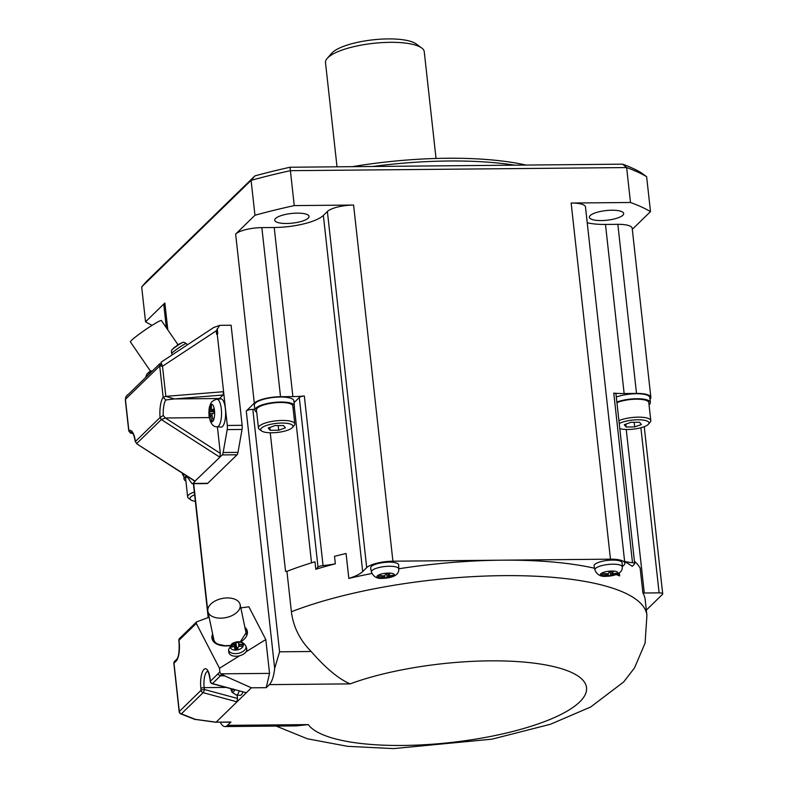 <?xml version="1.0" encoding="UTF-8"?>
<svg xmlns="http://www.w3.org/2000/svg" width="788" height="788" viewBox="0 0 788 788"><rect width="100%" height="100%" fill="white"/><g stroke="black" fill="none" stroke-linecap="round" stroke-linejoin="round"><path stroke-width="1.18" d="M436.04 158.467L424.259 51.762A49.674 13.938 173.7 0 0 421.649 47.95L416.182 43.931A44.443 12.47 173.7 0 0 374.044 39.715A44.443 12.47 173.7 0 0 332.309 52.609A44.443 12.47 173.7 0 0 331.689 53.259L327.227 58.371A49.674 13.938 173.7 0 0 325.513 62.666L337.018 166.81M421.649 47.95A49.674 13.938 173.7 0 0 374.566 43.222A49.674 13.938 173.7 0 0 327.916 57.642A49.674 13.938 173.7 0 0 327.227 58.371M352.354 166.662A178.817 50.186 -6.3 0 1 446.983 158.26A178.817 50.186 -6.3 0 1 526 165.056M372.793 166.475A182.993 51.358 -6.3 0 1 448.707 160.998A182.993 51.358 -6.3 0 1 514.722 165.165M622.234 566.789L623.8 565.262A20.912 5.871 173.7 0 0 624.815 563.144A20.912 5.871 173.7 0 0 610.464 559.175L571.142 203.038L630.489 202.486L626.637 167.568L622.648 164.17A269.269 75.569 -6.3 0 1 640.545 172.326L646.633 176.689L650.494 211.608L632.301 229.318M254.898 175.891L146.676 281.286L141.682 286.901L251.096 180.353L254.898 175.891A269.269 75.569 -6.3 0 1 290.063 167.243L622.648 164.17M152.114 325.326A274.49 77.037 -6.3 0 1 145.544 321.809L164.85 303.006A20.912 5.871 173.7 0 0 163.845 305.123L166.337 327.729M294.042 402.629L299.292 397.507A5.23 1.468 173.7 0 1 304.326 395.98A39.213 11.002 173.7 0 1 292.88 396.6L280.528 396.719L261.852 227.624A20.912 5.871 173.7 0 0 235.642 234.075L254.957 215.262L251.096 180.353A274.49 77.037 -6.3 0 1 290.398 170.681L290.063 167.243M145.544 321.809L141.682 286.901M218.966 399.053A15.159 4.925 89.5 0 1 219.438 398.511L223.034 395.005L223.585 391.705L217.222 334.004L216.631 334.398L216.237 330.832L219.734 325.336L231.101 325.227L242.143 425.313A5.23 1.704 89.5 0 1 242.034 429.46L237.986 452.381L223.152 452.519A5.23 1.704 -90.5 0 1 222.206 454.922L219.862 457.207L220.325 453.386L165.322 417.995L163.264 415.483L160.062 417.492L161.333 419.551L165.322 417.995L209.283 417.581M646.633 176.689A274.49 77.037 -6.3 0 0 626.637 167.568L290.398 170.681L294.249 205.599L353.595 205.047A20.912 5.871 173.7 0 0 327.384 211.499L366.706 567.636A20.912 5.871 -6.3 0 1 392.916 561.194L501.69 560.179A209.135 58.696 173.7 0 0 398.748 568.769M254.957 215.262A274.49 77.037 -6.3 0 1 294.249 205.599M308.206 218.158A17.257 4.846 -6.3 0 1 289.462 223.378A17.257 4.846 -6.3 0 1 274.736 220.207A17.257 4.846 -6.3 0 1 275.573 218.463A17.257 4.846 -6.3 0 1 294.308 213.243A17.257 4.846 -6.3 0 1 309.034 216.424A17.257 4.846 -6.3 0 1 308.206 218.158M261.852 227.624L274.214 227.505A39.213 11.002 173.7 0 0 323.366 215.41L327.384 211.499M630.489 202.486A274.49 77.037 -6.3 0 1 650.494 211.608M571.142 203.038A20.912 5.871 -6.3 0 1 585.494 207.008L624.815 563.144M650.021 399.329A20.912 5.871 173.7 0 0 650.858 397.388L632.193 228.303A20.912 5.871 173.7 0 0 617.841 224.324L605.48 224.442L616.876 327.69L624.145 393.537L636.507 393.419L617.841 224.324M587.227 222.738A39.213 11.002 173.7 0 0 605.48 224.442M601.224 220.571A17.257 4.846 -6.3 0 1 589.385 217.291A17.257 4.846 -6.3 0 1 611.843 210.229A17.257 4.846 -6.3 0 1 623.682 213.509A17.257 4.846 -6.3 0 1 601.224 220.571M186.648 475.932L191.661 483.192A5.23 1.704 89.5 0 0 192.4 483.704A5.23 1.704 89.5 0 0 192.902 483.458L207.737 483.32L237.04 454.784A5.23 1.704 -90.5 0 0 237.986 452.381M207.737 483.32A5.23 1.704 89.5 0 1 207.234 483.566L192.4 483.704M215.912 722.153L230.677 722.163A2.61 0.847 -90.5 0 0 230.923 722.035L227.515 725.354A26.142 8.501 89.5 0 1 225.004 726.556L296.219 725.896L308.285 724.605A141.17 39.617 173.7 0 0 497.809 734.968A141.17 39.617 173.7 0 0 564.75 669.77A141.17 39.617 173.7 0 0 350.118 683.876L269.348 684.624A26.142 8.501 -90.5 0 0 274.677 668.382L246.27 411.001L254.307 403.161A20.912 5.871 173.7 0 1 280.528 396.719M182.629 473.352A20.912 5.871 173.7 0 0 182.511 474.209A20.912 5.871 173.7 0 0 183.752 475.922M183.545 473.933A19.867 5.575 173.7 0 0 183.545 474.1L184.096 479.084A19.867 5.575 173.7 0 0 185.899 481.074M186.618 475.913A19.867 5.575 173.7 0 0 184.096 479.084M187.101 476.582A18.301 5.132 173.7 0 0 186.539 477.065A18.301 5.132 173.7 0 0 185.663 478.917L187.642 496.873A18.301 5.132 173.7 0 0 188.598 498.272L190.794 499.878A16.213 4.551 173.7 0 0 195.345 501.365M194.321 492.027A18.301 5.132 173.7 0 0 188.529 495.022A18.301 5.132 173.7 0 0 187.642 496.873M194.626 494.795A16.213 4.551 173.7 0 0 190.726 497.001A16.213 4.551 173.7 0 0 190.794 499.878M624.648 561.686A209.135 58.696 173.7 0 1 632.232 566.326L634.448 564.169A5.23 1.468 173.7 0 0 634.695 563.647L615.98 394.049A5.23 1.468 173.7 0 0 613.773 393.114A39.213 11.002 173.7 0 0 624.145 393.537M650.858 397.388A20.912 5.871 173.7 0 0 636.507 393.419M293.067 408.115A19.867 5.575 173.7 0 0 294.387 405.79L293.835 400.796A19.867 5.575 173.7 0 0 280.203 397.024A19.867 5.575 173.7 0 0 254.337 405.16L254.888 410.154A19.867 5.575 173.7 0 0 256.691 412.134M246.27 411.001A5.23 1.468 -6.3 0 1 252.82 409.386L254.8 409.366M294.387 405.79A19.867 5.575 173.7 0 0 280.755 402.018A19.867 5.575 173.7 0 0 254.888 410.154M292.397 427.539L294.18 425.5A18.301 5.132 173.7 0 0 294.81 423.914L292.831 405.958A18.301 5.132 173.7 0 0 277.209 402.599A18.301 5.132 173.7 0 0 257.331 408.125A18.301 5.132 173.7 0 0 256.445 409.977L258.434 427.933A18.301 5.132 173.7 0 0 259.39 429.342L261.577 430.947A16.213 4.551 173.7 0 0 276.943 432.484A16.213 4.551 173.7 0 0 292.171 427.776A16.213 4.551 173.7 0 0 292.397 427.539A16.213 4.551 173.7 0 0 281.454 423.067A16.213 4.551 173.7 0 0 261.517 428.061A16.213 4.551 173.7 0 0 261.577 430.947M294.81 423.914A18.301 5.132 173.7 0 0 279.188 420.556A18.301 5.132 173.7 0 0 259.321 426.081A18.301 5.132 173.7 0 0 258.434 427.933M278.706 430.228L270.146 430.307L268.275 428.002L274.973 425.609L283.532 425.53L285.404 427.845L278.706 430.228L278.194 425.579M269.831 427.451L270.146 430.307M286.93 571.349L285.551 571.359A20.912 5.871 173.7 0 0 286.97 571.33A209.135 58.696 173.7 0 0 286.93 571.349L291.393 611.744C293.323 626.943 299.923 640.191 311.181 651.509L279.582 651.804L274.677 668.382M649.046 404.825A19.867 5.575 173.7 0 0 650.366 402.501L649.814 397.507A19.867 5.575 173.7 0 0 636.182 393.734A19.867 5.575 173.7 0 0 616.305 397.063M650.366 402.501A19.867 5.575 173.7 0 0 636.734 398.718A19.867 5.575 173.7 0 0 616.856 402.047M619.792 428.642A16.213 4.551 173.7 0 0 635.355 428.889A16.213 4.551 173.7 0 0 648.15 424.486A16.213 4.551 173.7 0 0 648.376 424.249L650.159 422.201A18.301 5.132 173.7 0 0 650.79 420.625L648.81 402.668A18.301 5.132 173.7 0 0 636.753 399.191A18.301 5.132 173.7 0 0 616.925 402.668M634.695 426.938L626.125 427.017L624.263 424.702L630.952 422.319L639.521 422.24L641.383 424.545L634.695 426.938L634.173 422.289M648.376 424.249A16.213 4.551 173.7 0 0 639.344 419.777A16.213 4.551 173.7 0 0 619.23 423.55M625.81 424.151L626.125 427.017M269.348 684.624L266.216 687.668L269.545 673.385L265.802 639.551L248.86 606.799L240.833 607.903M225.004 726.556A26.142 8.501 89.5 0 1 220.276 722.251M350.118 683.876C338.722 678.99 325.749 668.204 311.181 651.509M371.916 573.467A209.135 58.696 173.7 0 0 348.818 578.431A39.213 11.002 173.7 0 0 362.687 571.556L366.706 567.636M304.326 395.98L323.05 565.567A39.213 11.002 173.7 0 0 335.333 563.814L334.506 556.338A209.135 58.696 173.7 0 1 346.07 553.491L348.818 578.431M335.333 563.814A209.135 58.696 173.7 0 0 315.801 569.261L318.017 567.104A5.23 1.468 173.7 0 1 323.05 565.567M286.97 571.33A209.135 58.696 173.7 0 1 314.983 561.775L315.801 569.261M610.464 559.175L501.69 560.179A209.135 58.696 173.7 0 1 594.566 568.237M276.194 726.083L307.34 738.78L347.646 746.335L393.478 748.6L492.007 739.164L550.477 724.251L590.685 706.984L623.712 681.915L634.527 667.879L645.077 643.126L646.918 615.369L645.205 599.904A209.135 58.696 173.7 0 0 642.9 593A20.912 5.871 173.7 0 0 644.288 593L659.113 592.871L640.89 427.766M634.438 561.273A209.135 58.696 173.7 0 1 640.142 568.059L642.9 593M619.309 572.807L619.654 575.93A209.135 58.696 173.7 0 0 616.177 574.55M646.337 610.089L662.452 594.388A5.23 1.468 173.7 0 0 662.708 593.856A5.23 1.468 173.7 0 0 659.113 592.871M624.618 561.42A39.213 11.002 173.7 0 0 632.498 562.711A5.23 1.468 173.7 0 1 634.695 563.647M617.999 573.684A39.213 11.002 173.7 0 0 619.654 575.93M594.91 569.921L594.103 565.971A14.115 3.96 -6.3 0 1 594.773 564.444A14.115 3.96 -6.3 0 1 610.276 560.16A14.115 3.96 -6.3 0 1 622.156 562.868L622.234 566.897C622.638 572.512 617.319 575.654 606.248 576.314C600.702 576.865 596.92 574.738 594.91 569.921A13.751 3.861 -6.3 0 1 595.551 568.434A13.751 3.861 -6.3 0 1 612.788 564.188A13.751 3.861 -6.3 0 1 622.234 566.897M611.764 571.172A43.094 38.917 45.8 0 0 613.685 571.103A43.872 14.263 89.5 0 1 611.784 573.772A43.872 39.617 45.8 0 0 617.782 572.975A43.094 14.007 89.5 0 1 616.531 574.196A43.872 39.617 45.8 0 1 610.533 574.994A43.872 14.263 89.5 0 1 608.474 576.186A43.094 38.917 -134.2 0 1 606.543 576.245A43.094 38.917 -134.2 0 1 604.613 576.215A43.872 14.263 89.5 0 0 606.671 575.033A43.872 39.617 45.8 0 1 600.515 574.344A43.094 14.007 -90.5 0 0 601.766 573.122A43.872 39.617 45.8 0 0 607.932 573.812A43.872 14.263 89.5 0 0 609.823 571.142A43.094 38.917 45.8 0 0 611.764 571.172M608.474 576.186L608.336 574.925A8.471 2.758 89.5 0 1 608.218 573.477M610.109 571.152L610.533 574.994M606.533 573.733L606.671 575.033M611.498 571.172L611.784 573.772M616.423 573.24L616.531 574.196M371.434 571.99L370.626 568.04A14.115 3.96 -6.3 0 1 371.296 566.513A14.115 3.96 -6.3 0 1 387.509 562.199A14.115 3.96 -6.3 0 1 398.679 564.937L398.758 568.966C399.161 574.58 393.833 577.722 382.771 578.382C377.225 578.934 373.443 576.796 371.434 571.99A13.751 3.861 -6.3 0 1 372.074 570.502A13.751 3.861 -6.3 0 1 389.311 566.257A13.751 3.861 -6.3 0 1 398.758 568.966M388.287 573.24A43.094 38.917 45.8 0 0 390.208 573.171A43.872 14.263 89.5 0 1 388.307 575.841A43.872 39.617 45.8 0 0 394.305 575.043A43.094 14.007 89.5 0 1 393.054 576.264A43.872 39.617 45.8 0 1 387.056 577.062A43.872 14.263 89.5 0 1 384.997 578.254A43.094 38.917 -134.2 0 1 383.066 578.313A43.094 38.917 -134.2 0 1 381.136 578.284A43.872 14.263 89.5 0 0 383.195 577.102A43.872 39.617 45.8 0 1 377.038 576.412A43.094 14.007 -90.5 0 0 378.289 575.191A43.872 39.617 45.8 0 0 384.455 575.88A43.872 14.263 89.5 0 0 386.347 573.211A43.094 38.917 45.8 0 0 388.287 573.24M384.997 578.254L384.859 576.983A8.471 2.758 89.5 0 1 384.741 575.545M386.632 573.221L387.056 577.062M383.057 575.801L383.195 577.102M388.021 573.24L388.307 575.841M392.946 575.309L393.054 576.264M266.216 687.668L251.382 687.806L246.319 692.741L212.455 683.59A2.61 2.364 45.8 0 1 210.396 681.206A2.61 0.729 173.7 0 0 210.268 681.472A2.61 2.61 0 0 0 212.189 683.708A2.61 0.621 -74.9 0 0 212.455 683.59L220.532 675.73L224.708 675.897L251.382 687.806M195.523 719.444L216.001 722.291L246.319 692.741L212.189 683.708M217.222 334.004L217.774 333.649L217.232 328.744M216.237 330.832L162.495 366.253L161.353 363.248L160.388 364.125L159.787 363.741L159.708 365.937L162.495 366.253L165.825 396.364L163.165 397.26L165.766 399.979L174.434 398.925L165.825 396.364L223.585 391.705L227.308 425.451A5.23 1.704 89.5 0 1 227.2 429.598L223.152 452.519M217.389 426.781L220.325 453.386M132.709 433.43L128.749 430.888L125.322 399.88L126.119 396.522L159.787 363.741M137.033 444.008L194.882 481.232L219.862 457.207L161.333 419.551L136.718 443.516L135.25 441.507L137.033 444.008L195.247 481.182L192.902 483.458M222.521 426.446A14.115 4.59 89.5 0 1 221.024 427.086L217.074 426.761A13.751 4.472 89.5 0 0 218.532 426.131A13.751 4.472 89.5 0 0 221.31 408.893A13.751 4.472 89.5 0 0 216.818 399.27L220.768 398.866A14.115 4.59 89.5 0 1 225.545 410.607A14.115 4.59 89.5 0 1 222.521 426.446M211.43 405.584L210.258 405.593A43.094 12.096 -6.3 0 1 210.839 404.983A43.094 12.096 -6.3 0 1 211.509 404.372A43.872 39.617 45.8 0 0 211.45 410.509A43.872 12.312 173.7 0 1 214.169 408.578A43.094 38.917 45.8 0 0 214.592 412.469A43.872 12.312 173.7 0 0 211.883 414.399A43.872 39.617 45.8 0 0 213.292 420.526A43.094 12.096 173.7 0 0 212.622 421.147A43.094 12.096 173.7 0 0 212.041 421.747A43.872 39.617 45.8 0 1 210.623 415.621A43.872 12.312 173.7 0 0 209.381 417.541A43.094 38.917 -134.2 0 1 208.958 413.651A43.872 12.312 173.7 0 1 210.199 411.73L214.484 411.691M210.445 415.837L210.209 413.641A8.471 2.374 173.7 0 0 213.085 413.464M210.209 413.641L208.958 413.651M210.258 405.593A43.872 39.617 45.8 0 0 210.199 411.73M212.09 415.611L210.623 415.621M214.336 410.489L211.45 410.509M219.734 325.336L213.637 327.552M125.509 400.363L125.824 397.024L127.223 395.054M125.637 397.97L126.119 396.522L125.637 397.97M161.353 363.248L161.077 362.204M160.388 364.125L160.791 365.996M161.018 362.244L214.149 327.197M174.808 347.252L174.68 347.124A23.512 8.363 -132.8 0 0 174.207 347.705L176.551 345.991A23.512 9.515 60.2 0 1 177.133 345.321A23.482 17.05 66.1 0 1 177.842 344.809A23.482 23.345 132.2 0 1 178.866 344.208A23.512 21.877 -129.5 0 1 180.629 343.381L181.752 342.888M150.616 371.355A6.639 0.532 145.5 0 0 146.676 374.517A23.532 23.532 0 0 1 149.237 371.887A23.482 0.926 -134.9 0 0 149.227 371.906A23.482 0.926 -134.9 0 1 149.257 371.877A23.512 8.363 -132.8 0 0 148.794 372.468L151.129 370.744M150.991 371.897L130.384 341.874A18.823 1.517 -34.5 0 1 151.7 325.582A18.823 1.517 -34.5 0 1 161.422 320.578L177.989 344.711M265.802 639.551L246.014 651.814A9.151 5.417 168.2 0 1 239.65 655.754L219.478 668.254L219.882 671.888A2.61 2.364 45.8 0 0 221.034 673.829L269.545 673.385M239.65 655.754A9.151 5.417 168.2 0 1 230.835 655.045A9.151 5.417 168.2 0 1 228.806 652.159L228.559 649.667A8.875 5.25 168.2 0 0 230.52 652.464A8.875 5.25 168.2 0 0 242.842 651.548A8.875 5.25 168.2 0 0 245.895 646.022L246.674 648.406A9.151 5.417 168.2 0 1 246.014 651.814M242.054 645.884L241.817 646.357A23.512 16.962 -174.8 0 0 239.729 646.259A23.482 15.701 153.2 0 0 238.616 646.574A23.482 8.579 110.4 0 0 238.035 647.332A23.512 2.994 91.3 0 0 237.818 648.879L234.735 649.105A23.512 5.329 -99.9 0 1 234.804 647.569A23.482 1.074 -117 0 0 234.41 646.879A23.482 12.352 -148.1 0 0 233.415 646.721A23.512 16.814 -172.1 0 0 231.465 647.115L231.77 645.205A23.512 19.936 10.6 0 1 233.731 644.712A23.482 20.803 -36.2 0 1 234.824 644.269A23.482 13.682 -87.6 0 1 235.435 643.638A23.512 5.969 -98.7 0 1 235.77 642.673L237.03 649.046M241.817 646.357L242.123 644.436A23.512 19.799 14.1 0 0 240.054 644.249A23.482 17.454 49.8 0 0 239.03 643.954A23.482 6.176 80.2 0 0 238.666 643.402A23.512 2.354 90.1 0 1 238.853 642.447L235.77 642.673M231.77 645.205L233.021 646.79M233.731 644.712L235.74 649.154M232.696 643.491A6.639 3.93 168.2 0 1 241.906 642.811A6.639 3.93 168.2 0 1 240.99 648.544A6.639 3.93 168.2 0 1 231.78 649.223A6.639 3.93 168.2 0 1 232.696 643.491A23.532 10.116 57.7 0 1 234.824 644.269L236.459 649.115M235.435 643.638L236.883 649.066M238.666 643.402L238.803 646.515M239.03 643.954L239.069 646.436M240.054 644.249L239.897 646.259M242.123 644.436L241.423 646.327M234.804 647.569L235.513 649.154M220.532 675.73L217.518 674.193L220.502 675.671L224.708 675.897M221.034 673.829L224.866 675.858M219.478 668.254L196.291 623.426L196.557 621.899L179.625 638.388A2.61 2.364 45.8 0 0 178.974 640.289L196.291 623.426M209.125 617.221L196.557 621.899M207.608 671.346A12.549 4.078 -90.5 0 0 204.141 687.629L204.348 689.48A2.61 0.729 173.7 0 0 201.068 690.288A2.61 2.364 -134.2 0 0 203.127 692.672L236.981 701.832L237.503 698.454L204.348 689.48A2.61 0.621 105.1 0 1 203.127 692.672L181.368 713.859A2.61 1.221 111.5 0 1 180.826 713.889L194.823 719.395A2.61 2.61 0 0 0 195.434 719.552L195.365 719.365A2.61 1.221 111.5 0 1 194.823 719.395M237.129 695.075L237.503 698.454M242.871 692.002A11.761 3.822 89.5 0 1 240.133 695.331L236.262 695.006A11.406 3.704 89.5 0 0 239.158 690.997M232.184 689.106A31.372 28.851 -143.3 0 0 232.509 690.17L233.12 689.825M233.583 689.116L232.815 690.071M213.459 637.886A16.991 10.057 -11.8 0 0 213.361 639.777M246.555 632.813A16.991 10.057 -11.8 0 0 245.698 631.129M229.19 616.728A16.469 9.742 168.2 0 1 208.633 613.261A16.469 9.742 168.2 0 1 207.914 611.439A16.469 9.742 168.2 0 1 218.867 599.372A16.469 9.742 168.2 0 1 240.153 604.672A16.469 9.742 168.2 0 1 229.19 616.728M650.79 420.625A18.301 5.132 173.7 0 0 638.743 417.147A18.301 5.132 173.7 0 0 618.905 420.625M235.642 234.075L254.307 403.161M164.85 303.006L167.824 329.896M353.595 205.047L392.916 561.194M362.687 571.556L323.366 215.41M292.88 396.6L274.214 227.505M193.71 483.694L208.475 617.447M613.773 393.114L632.498 562.711M279.582 651.804L252.82 409.386M285.551 571.359L270.245 432.77M311.536 562.829L294.279 406.578M644.288 593L626.233 429.47M299.292 397.507L318.017 567.104M646.918 615.369A209.135 58.696 173.7 0 0 503.394 575.644A209.135 58.696 173.7 0 0 291.393 611.744M611.843 571.034A8.747 2.453 -6.3 0 1 617.428 573.575A8.747 2.453 -6.3 0 1 606.455 576.274A8.747 2.453 -6.3 0 1 600.87 573.733A8.747 2.453 -6.3 0 1 611.843 571.034M608.336 574.925L606.661 574.935M388.366 573.103A8.747 2.453 -6.3 0 1 393.951 575.644A8.747 2.453 -6.3 0 1 382.978 578.343A8.747 2.453 -6.3 0 1 377.393 575.801A8.747 2.453 -6.3 0 1 388.366 573.103M384.859 576.983L383.185 577.003M308.285 724.605L227.515 725.354M230.923 722.035L216.099 722.172L195.365 719.365L181.368 713.859A2.61 2.364 45.8 0 1 179.309 711.475A2.61 0.729 173.7 0 0 179.181 711.741A2.61 2.61 0 0 0 180.826 713.889M227.308 425.451L242.143 425.313M223.034 395.005L174.434 398.925L219.438 398.511M163.264 415.483A15.159 4.925 89.5 0 1 165.766 399.979M126.05 405.091L128.877 430.652A17.779 5.782 89.5 0 1 135.418 441.497L160.062 417.492A17.779 5.782 89.5 0 1 163.165 397.26L159.708 365.937L125.42 399.329L126.05 405.091M237.04 454.784L222.206 454.922M227.2 429.598L242.034 429.46M212.701 421.413A8.747 2.847 89.5 0 1 209.086 415.68A8.747 2.847 89.5 0 1 210.859 404.717A8.747 2.847 89.5 0 1 214.474 410.44A8.747 2.847 89.5 0 1 212.701 421.413M174.66 347.134A23.532 23.532 0 0 0 172.099 349.764A6.639 0.532 145.5 0 1 179.25 344.435A6.639 0.532 145.5 0 1 182.619 342.544C182.964 341.943 184.185 342.258 186.303 343.499A8.875 0.719 145.5 0 0 181.407 346.06A8.875 0.719 145.5 0 0 172.06 352.945A8.875 0.719 145.5 0 0 171.656 353.546L172.345 354.758M221.743 674.459L220.502 675.671M219.882 671.888L217.518 674.193M217.547 674.242L210.396 681.206L210.189 679.345A15.159 4.925 -90.5 0 0 203.934 669.426A15.159 4.925 -90.5 0 0 200.861 688.426A2.61 0.729 173.7 0 1 204.141 687.629L225.939 687.422M176.108 661.152A15.159 4.925 -90.5 0 0 179.181 642.151L178.974 640.289A2.61 0.729 173.7 0 0 178.846 640.555L179.053 642.407C179.467 651.302 178.699 656.916 176.758 659.26A2.61 2.364 45.8 0 0 176.108 661.152L173.981 663.23A2.61 2.364 -134.2 0 1 174.631 661.329A2.61 2.61 0 0 0 173.862 663.496L179.181 711.741M200.861 688.426L201.068 690.288L179.309 711.475L173.981 663.23A2.61 0.729 173.7 0 0 173.862 663.496M210.189 679.345A2.61 0.729 173.7 0 0 210.071 679.611L210.268 681.472M234.686 689.786A8.353 2.719 89.5 0 1 231.603 691.037A8.353 2.719 89.5 0 1 230.687 688.702M231.603 691.037A31.372 26.26 -32.3 0 1 231.416 688.899M212.642 633.985A18.035 10.677 -11.8 0 0 229.732 645.677M240.636 641.915A18.035 10.677 -11.8 0 0 244.881 627.228M213.203 636.655A16.991 10.057 -11.8 0 0 213.203 639.176L215.39 642.634L217.902 644.18L225.013 645.707L229.909 645.451M240.261 641.846L246.457 632.203A16.991 10.057 -11.8 0 0 245.442 629.888M182.402 473.194L182.511 474.209M193.395 483.694L208.18 617.556M644.249 426.692L662.708 593.856M132.748 433.489L130.404 433.065L128.749 430.888M132.433 432.927L132.197 432.888C132.325 433.853 133.389 431.647 135.25 441.507M216.818 399.27C213.381 400.127 211.223 401.85 210.357 404.441C209.667 406.825 208.682 406.992 209.056 415.946C210.357 423.392 213.026 426.998 217.074 426.761M186.303 343.499L187.396 344.829M182.619 342.544A23.532 23.532 0 0 0 181.457 342.967M146.676 374.517L145.839 376.92M245.895 646.022C242.94 641.304 238.331 640.477 232.066 643.55L228.559 649.667M176.758 659.26L174.631 661.329M179.625 638.388A2.61 2.61 0 0 0 178.846 640.555M207.884 671.317L207.48 671.228C207.372 672.115 208.14 668.835 210.071 679.611M230.648 688.692L232.046 692.248L236.262 695.006M207.914 611.439L214.188 641.363M240.153 604.672L246.427 634.596M172.099 349.764C171.41 349.872 171.272 351.133 171.656 353.546"/></g></svg>

